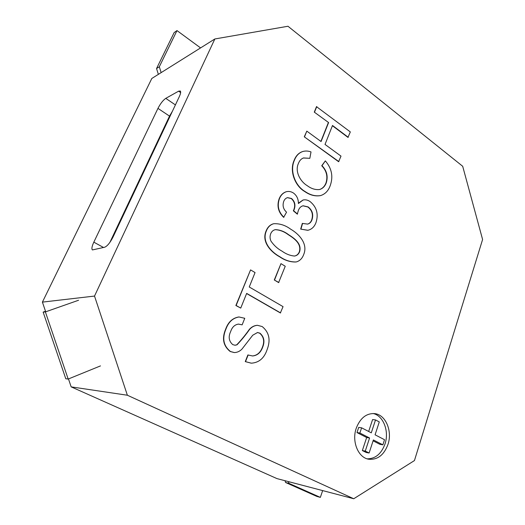 <?xml version="1.0" encoding="UTF-8"?>
<svg xmlns="http://www.w3.org/2000/svg" width="525" height="525" viewBox="0 0 525 525"><rect width="100%" height="100%" fill="white"/><g stroke="black" fill="none" stroke-linecap="round" stroke-linejoin="round"><path stroke-width="0.79" d="M356.285 428.111C351.52 441.262 358.102 457.636 368.648 459.211C377.501 460.038 383.946 455.123 387.962 444.465C392.628 430.986 385.58 414.52 374.561 413.602C366.332 413.227 360.242 418.064 356.285 428.111M367.192 458.843C375.421 458.791 381.36 453.836 385.002 443.979C389.392 431.235 383.355 415.597 373.091 413.51M348.252 137.301L332.496 125.482L325.021 144.434L341.007 156.115L338.612 161.7L304.277 136.815L306.81 131.125L321.07 141.547L328.604 122.561L314.285 112.127L316.503 106.66L350.326 131.919L347.97 137.393L332.404 125.718M320.887 141.409L328.328 122.66M319.502 189.545C322.488 188.56 324.634 186.382 325.959 183.022C327.987 176.544 326.576 170.789 321.733 165.756L325.329 160.88C331.669 168.223 333.355 176.321 330.376 185.174C328.538 190.627 325.277 194.093 320.611 195.576C315.295 196.409 310.091 195.031 304.986 191.448L304.717 191.52C295.089 186.06 289.124 170.947 294.19 160.23C295.87 155.873 298.594 153.011 302.361 151.633L302.498 151.594M320.473 195.608L320.335 195.641C315.02 196.475 309.816 195.103 304.717 191.52M304.986 191.448C295.358 185.981 289.393 170.868 294.459 160.145C296.139 155.787 298.863 152.919 302.636 151.548C305.373 150.754 308.168 150.878 311.017 151.928L309.829 158.327L303.365 157.999M307.748 230.304L300.674 229.097L302.315 223.427L307.676 224.096C309.717 223.552 311.154 222.108 311.988 219.765L311.712 219.824C313.353 214.535 312.067 210.256 307.853 206.988L302.978 205.8M307.538 224.123C309.514 223.532 310.905 222.101 311.712 219.824M311.988 219.765C313.628 214.476 312.342 210.197 308.123 206.922L303.115 205.767C300.937 206.332 299.375 207.828 298.436 210.269L297.288 214.115L293.337 210.814L293.698 210.072C295.529 205.505 294.722 201.666 291.257 198.555L287.398 197.669M297.557 214.056L293.606 210.748L293.967 210.013C295.805 205.439 294.991 201.6 291.526 198.489L287.536 197.63C285.771 198.148 284.504 199.395 283.743 201.37C282.332 205.583 283.27 209.18 286.552 212.179L283.644 217.35C278.224 212.087 276.721 205.905 279.149 198.785C280.613 195.182 282.942 192.839 286.151 191.763L286.283 191.73M298.397 203.221L302.997 200.018M295.765 261.975L295.627 261.995C290.069 262.073 284.721 260.328 279.589 256.764C271.628 252.505 261.148 242.189 266.103 230.967C267.592 227.154 270.04 224.759 273.446 223.781L273.577 223.748M462.689 166.274L287.976 26.25L214.85 38.968L94.52 296.067L127.372 395.233L353.752 498.75L414.448 460.563L482.593 239.498L462.689 166.274M251.199 363.169L245.267 361.6L247.872 354.959L252.597 355.97C257.322 355.51 260.656 352.649 262.592 347.399L262.329 347.392C264.738 341.552 263.852 336.814 259.672 333.178L257.394 332.515M252.466 355.963C257.125 355.438 260.413 352.577 262.329 347.392M234.262 352.564L230.199 351.507C223.237 345.916 221.727 338.454 225.671 329.123C228.191 322.081 232.549 318.038 238.744 316.982L238.868 316.982M262.592 347.399C265 341.558 264.114 336.814 259.934 333.178L257.526 332.515L252.742 335.213L241.946 349.125C239.768 351.323 237.248 352.472 234.386 352.57L230.455 351.514C223.486 345.923 221.977 338.454 225.921 329.116C228.447 322.074 232.805 318.025 239 316.975L244.755 318.294L242.143 324.837L238.35 324.096M234.931 345.247L236.742 344.82C241.303 340.016 245.51 334.852 249.375 329.339C251.606 326.898 254.212 325.553 257.184 325.31L257.316 325.303M280.632 312.933L246.665 293.396L240.745 308.09L236.132 305.498L250.563 269.896L255.058 272.567L249.244 286.991L283.06 306.639L280.363 312.946L246.612 293.534M240.745 308.09L235.876 305.511L250.563 269.896M278.618 282.575L274.286 279.983L280.967 263.642L285.246 266.267L278.618 282.575M157.959 108.38L93.824 242.15C91.908 246.323 91.442 248.916 92.413 249.933L104.711 247.216C107.382 246.061 110.165 242.655 113.059 236.992L179.261 96.744C180.633 93.739 180.994 91.829 180.331 91.015L178.612 91.173L165.775 98.359C163.052 100.222 160.447 103.563 157.959 108.38L169.523 116.123L109.876 242.406M214.85 38.968L151.823 78.461L42.407 302.118L94.52 296.067M127.372 395.233L71.164 386.873L276.997 478.616L353.752 498.75M71.164 386.873L68.473 378.932M45.695 311.804L42.407 302.118M356.98 432.567L359.881 433.013L361.613 427.822L358.706 427.402L356.98 432.567L366.66 437.528L362.348 450.555L366.181 452.478L369.108 453.009L373.387 439.95L382.876 444.826L384.53 439.714L375.073 434.805L379.286 421.936L375.526 419.941L372.599 419.56L368.655 431.478M361.613 427.822L371.28 432.836L375.526 419.941M359.881 433.013L369.58 437.994L366.66 437.528M362.348 450.555L365.269 451.087L369.58 437.994M369.108 453.009L365.269 451.087M373.098 440.836L379.923 444.334L382.876 444.826M172.43 111.221L169.523 116.123M242.143 324.837L238.475 324.089C234.741 324.68 232.162 327.114 230.724 331.393C228.172 336.761 228.848 341.171 232.759 344.623L235.056 345.253L236.998 344.827C241.559 340.016 245.772 334.852 249.637 329.332C251.869 326.891 254.474 325.546 257.447 325.303L262.198 326.557C269.161 332.312 270.815 339.964 267.146 349.519C264.278 358.142 259.009 362.696 251.331 363.175L245.267 361.6M245.529 361.613L248.135 354.966M278.88 282.548L274.286 279.983M274.549 279.956L280.967 263.642M296.553 261.863L295.897 261.962C290.338 262.034 284.99 260.288 279.858 256.725C271.891 252.466 261.411 242.137 266.365 230.915C267.855 227.102 270.303 224.7 273.709 223.722C279.753 223.44 285.423 225.264 290.719 229.215C298.535 233.664 308.313 243.567 303.706 254.494C302.308 258.339 299.919 260.794 296.553 261.863M282.037 251.16C285.994 254.034 290.135 255.662 294.466 256.043C296.802 255.714 298.502 254.323 299.558 251.875C302.19 243.482 293.875 238.042 288.553 234.655C284.471 231.532 280.107 229.865 275.461 229.642C273.276 230.048 271.688 231.413 270.703 233.73C269.778 236.152 269.863 238.613 270.972 241.113C274.011 245.503 277.699 248.85 282.037 251.16M294.328 256.062C296.605 255.695 298.259 254.317 299.289 251.921C301.921 243.528 293.606 238.088 288.284 234.701C284.242 231.637 279.923 229.957 275.33 229.668M283.913 217.291C278.486 212.028 276.99 205.839 279.418 198.719C280.875 195.11 283.211 192.773 286.414 191.697C288.848 191.107 291.211 191.566 293.501 193.056C296.789 195.536 298.423 199.027 298.403 203.523L303.135 199.986C305.583 199.487 307.945 200.051 310.223 201.672C316.772 207.185 318.688 214.174 315.958 222.639C314.377 226.852 311.686 229.399 307.886 230.278L300.674 229.097M300.943 229.044L302.584 223.374M309.829 158.327L303.496 157.953C301.173 158.832 299.506 160.617 298.482 163.321C294.525 171.485 300.49 181.729 307.243 185.666C311.259 188.705 315.387 189.984 319.64 189.512C322.691 188.56 324.89 186.368 326.235 182.949L325.959 183.022M326.235 182.949C328.263 176.472 326.852 170.71 322.009 165.677L321.733 165.756M322.009 165.677L325.329 160.88M328.604 122.561L314.285 112.127M314.554 112.022L316.772 106.555M338.887 161.621L304.277 136.815M304.546 136.723L306.81 131.125M100.485 365.899L68.171 379.057L45.386 311.916L43.142 312.099L45.511 311.266M45.386 311.916L78.573 300.248M68.171 379.057L65.782 378.755L43.142 312.099M322.665 490.593L320.348 497.378L288.986 483.387L285.574 482.482L285.029 480.723M288.986 483.387L288.435 481.615M320.348 497.378L316.831 496.414L285.574 482.482M176.984 30.588L174.149 32.57L156.548 68.545L159.318 66.76L176.984 30.588L200.576 47.913M158.366 74.36L156.548 68.545M161.142 72.621L159.318 66.76M175.409 104.915L165.775 98.359M180.633 92.571L178.612 91.173M103.543 247.498L93.824 242.15"/></g></svg>
